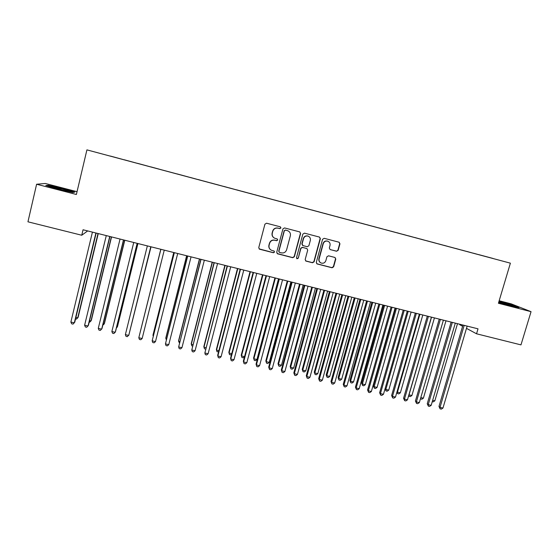 <?xml version="1.0" encoding="UTF-8"?>
<svg xmlns="http://www.w3.org/2000/svg" width="559" height="559" viewBox="0 0 559 559"><rect width="100%" height="100%" fill="white"/><g stroke="black" fill="none" stroke-linecap="round" stroke-linejoin="round"><path stroke-width="0.84" d="M280.946 227.953L280.359 226.828L266.566 223.216L264.924 224.18L258.761 247.616L259.509 249.181L273.4 252.752L274.539 252.081L274.008 250.991L271.513 250.285C269.48 249.23 268.676 247.567 269.089 245.289L269.606 243.34C270.521 240.887 272.261 239.86 274.825 240.258L276.593 240.712L277.739 240.042L277.18 238.931L274.839 238.288C272.715 237.254 271.863 235.563 272.289 233.208L272.799 231.258C273.721 228.792 275.461 227.765 278.033 228.17L279.8 228.631L280.946 227.953M273.917 237.792C272.317 236.625 271.723 235.066 272.121 233.103L272.638 231.153C273.554 228.701 275.294 227.674 277.858 228.072L279.626 228.533L280.765 227.862L280.394 226.842M259.069 248.86L273.239 252.619L274.378 251.941L274.148 251.061M270.395 249.587C269.04 248.406 268.551 246.938 268.935 245.163L269.452 243.221C270.36 240.768 272.1 239.741 274.665 240.139L276.425 240.594L277.564 239.923L277.271 238.972M336.574 251.243L338.174 250.292L339.949 243.822L339.131 242.236L324.192 238.316L322.578 239.273L316.303 262.374L317.044 263.918L332.046 267.775L333.646 266.825L335.777 259.048L335.002 257.482L328.531 255.805L326.924 256.756L325.869 260.627C324.975 262.835 323.402 263.638 321.146 263.037C319.448 262.185 318.777 260.801 319.133 258.894L323.27 243.689C324.115 241.551 325.638 240.719 327.833 241.215C329.656 242.033 330.383 243.444 330.013 245.45L329.321 247.986L330.117 249.559L336.574 251.243L337.909 250.159L339.676 243.703L339.089 242.222M466.486 328.357L476.548 333.793L478.015 328.832L83.053 229.77L81.747 235.241L87.679 230.93M476.548 333.793L520.974 344.882L531.05 311.677L511.24 303.865L499.166 300.749M77.044 191.681L45.314 183.485L36.608 184.232L76.38 194.483L86.918 149.875L510.388 263.17L498.418 303.264L531.05 311.677M36.608 184.232L27.95 221.811L81.747 235.241M300.609 233.522L299.778 231.922L284.559 227.932L282.931 228.897L276.733 252.228L277.481 253.786L292.755 257.713L294.369 256.749L300.609 233.522L299.813 231.936M304.459 233.145L319.538 237.1L320.363 238.693L314.095 261.808L312.481 262.765L305.92 261.067L305.172 259.523L307.702 250.146L306.919 248.573L302.524 247.427L300.91 248.385L298.275 258.167L297.018 258.796L296.494 257.706L302.838 234.109L304.459 233.145M86.918 149.875L510.388 263.17M164.004 170.474L492.975 258.482M177.147 173.975L110.368 156.122M110.766 156.227L110.389 156.066M110.787 156.164L123.867 159.734M124.203 159.755L137.297 163.326M137.549 163.326L150.65 166.896M150.825 166.875L163.927 170.453M177.147 173.919L190.27 177.489M197.984 179.565L190.277 177.441M197.998 179.495L203.329 180.983M210.925 183.024L203.336 180.934M210.939 182.961L216.312 184.456M223.789 186.468L216.326 184.414M223.81 186.406L229.232 187.915M236.59 189.892L229.239 187.866M236.604 189.829L242.075 191.353M249.321 193.295L242.082 191.304M249.335 193.232L254.848 194.77M261.982 196.684L254.855 194.721M261.996 196.621L267.558 198.166M274.574 200.052L267.565 198.124M274.588 199.989L280.192 201.547M287.095 203.406L280.199 201.506M287.109 203.343L292.762 204.908M299.547 206.739L292.762 204.867M299.568 206.676L305.263 208.255M311.936 210.051L305.263 208.207M311.957 209.988L317.694 211.582M324.262 213.349L317.694 211.533M324.283 213.286L330.062 214.887M336.518 216.626L330.062 214.845M336.539 216.564L342.36 218.178M348.711 219.89L342.36 218.136M348.732 219.827L354.595 221.455M360.841 223.139L354.595 221.406M360.855 223.076L366.76 224.711M372.902 226.367L366.76 224.662M372.923 226.304L378.862 227.96M384.899 229.574L378.862 227.904M384.92 229.511L390.902 231.181M396.841 232.761L390.902 231.126M396.855 232.705L402.878 234.382M408.713 235.933L402.878 234.326M408.727 235.884L414.792 237.575M420.529 239.098L414.792 237.512M420.543 239.042L426.643 240.74M432.275 242.236L426.643 240.684M432.289 242.187L438.431 243.899M443.965 245.366L438.431 243.843M443.979 245.317L450.156 247.036M455.592 248.476L450.156 246.98M455.606 248.427L461.825 250.153M467.163 251.571L461.818 250.097M467.177 251.522L473.424 253.262M478.672 254.652L473.424 253.206M478.686 254.604L493.01 258.447M459.833 324.269L459.708 324.695L462.607 326.26M74.829 192.107L62.678 188.537L48.284 185.253L45.782 185.511L58.206 189.18L72.859 192.492L74.829 192.107M498.677 302.405L510.786 305.892L518.983 307.59L513.099 305.256L499.019 301.238M306.996 248.601L302.314 247.302L300.7 248.259L298.275 258.167M277.089 253.52L292.56 257.566L294.174 256.609L300.4 233.417M285.488 230.119L284.349 230.797L278.906 251.264L279.43 252.361L281.422 252.878C283.965 253.269 285.698 252.242 286.613 249.803L290.345 235.828C290.771 233.424 289.89 231.719 287.696 230.713L285.307 230.022L284.349 230.797M279.144 252.165L278.731 251.131L284.168 230.692M288.158 230.909L287.354 230.608M285.307 230.022L287.165 230.511M305.577 260.857L312.257 262.611L313.865 261.661L320.118 238.581L319.531 237.1M296.745 258.614L298.073 258.02M310.336 240.384C310.699 238.379 309.966 236.96 308.142 236.129C305.92 235.625 304.382 236.45 303.537 238.609L302.084 244.003L303.013 245.625L307.268 246.729L308.882 245.764L310.336 240.384M308.4 236.233L307.918 236.024C305.703 235.514 304.166 236.345 303.32 238.497L303.537 238.609M302.58 245.422L301.874 243.878L303.32 238.497M330.117 249.559L336.308 251.11M328.007 241.278L327.581 241.097C325.387 240.608 323.864 241.432 323.025 243.57L323.27 243.689M320.489 262.681C319.077 261.752 318.546 260.438 318.896 258.747L323.025 243.57M316.715 263.722L331.787 267.614L333.381 266.664L335.512 258.901L335.023 257.489M48.186 185.679L48.284 185.253M75.898 317.435L77.722 317.861L78.127 317.26L98.251 233.585M75.549 318.896L76.45 319.098L77.722 317.861L98 233.515M95.889 232.991L74.319 322.836L70.881 322.04L92.424 232.118M96.162 233.061L74.759 322.201L73.012 324.115L71.636 323.794L70.881 322.04M89.566 320.614L90.977 320.943L91.334 320.335L111.548 236.918M89.216 322.061L89.699 322.173L90.977 320.943L111.353 236.869M103.156 323.773L104.163 324.003L104.463 323.382L124.783 240.237M102.8 325.212L104.163 324.003L124.636 240.202M109.725 236.457L88.043 326.009L84.619 325.219L106.273 235.591M109.934 236.513L88.42 325.359L86.715 327.281L85.352 326.959L84.619 325.219M123.476 239.909L101.682 329.16L98.279 328.378L120.045 239.049M123.623 239.944L102.004 328.496L100.347 330.425L98.985 330.11L98.279 328.378M65.27 190.78L68.694 191.409C69.735 191.527 69.777 191.402 68.834 191.031C65.976 189.857 53.042 186.685 51.491 186.783L62.294 190.102M46.83 185.819L48.598 185.637L62.552 188.809L74.186 192.233M507.824 305.039L512.694 306.136L509.668 304.795L498.852 301.811M498.691 302.335L500.48 302.929M498.942 301.511L512.778 305.445L517.306 307.24M116.67 326.91L117.278 327.05L117.523 326.421L137.933 243.535M116.44 327.833L117.278 327.05L137.849 243.514M130.107 330.034L151.021 246.819M130.023 330.355L150.986 246.812M137.144 243.34L115.245 332.298L111.863 331.515L133.734 242.48M137.234 243.361L115.51 331.627L113.896 333.548L112.548 333.241L111.863 331.515M125.37 334.638L126.027 336.35L127.375 336.665L128.94 334.729L150.769 246.757L128.738 335.414L125.37 334.638L147.345 245.897M140.106 332.479L160.796 249.272L140.134 332.36M142.147 338.516L140.77 339.753L139.436 339.446L138.807 337.748L160.887 249.293L138.807 337.748L142.147 338.516L164.255 250.139M173.744 252.514L153.075 334.687L152.977 335.344L153.439 335.456M173.807 252.535L152.977 335.344L153.264 336.155M174.275 252.647L152.16 340.829L174.345 252.668M155.486 341.598L154.095 342.835L152.768 342.527L152.16 340.829L155.486 341.598L177.699 253.506M186.629 255.749L165.876 337.664L165.827 338.335L166.673 338.53M186.748 255.777L165.827 338.335L166.344 339.83M199.451 258.964L178.6 340.62L178.607 341.304L179.83 341.584M199.619 259.006L178.607 341.304L179.474 343.002M212.196 262.164L191.262 343.561L191.318 344.253L192.918 344.63M212.42 262.22L191.318 344.253L191.842 345.874L192.555 346.042M224.879 265.343L203.86 346.489L203.965 347.195L205.936 347.649M225.151 265.413L203.965 347.195L204.461 348.802L205.565 349.061M237.491 268.509L216.382 349.403L216.543 350.116L218.876 350.661M237.82 268.586L216.543 350.116L217.018 351.716L218.597 351.737M250.041 271.653L228.848 352.303L229.05 353.022L231.747 353.651M250.411 271.744L229.05 353.022L229.504 354.616L228.848 352.303M231.601 354.21L230.748 354.902L229.504 354.616M262.513 274.783L241.236 355.182L241.495 355.915L244.549 356.621M262.94 274.888L241.495 355.915L241.928 357.494L241.236 355.182M244.535 356.684L243.165 357.781L241.928 357.494M274.93 277.893L253.569 358.046L253.87 358.787L256.958 359.507L278.508 278.794M275.398 278.012L253.87 358.787L254.282 360.366L253.569 358.046M256.958 359.507L255.519 360.653L254.282 360.366M287.27 280.988L265.832 360.904L266.182 361.652L269.249 362.365L290.883 281.897M287.794 281.121L266.182 361.652L266.573 363.217L265.832 360.904M269.249 362.365L267.803 363.497L266.573 363.217M299.554 284.07L278.033 363.734L278.431 364.496L281.484 365.202L303.195 284.985M300.127 284.217L278.431 364.496L278.801 366.054L278.033 363.734M281.484 365.202L280.024 366.334L278.801 366.054M311.768 287.137L290.17 366.557L290.617 367.326L293.65 368.032L315.444 288.06M312.39 287.291L290.617 367.326L290.966 368.877L290.17 366.557M293.65 368.032L292.175 369.157L290.966 368.877M323.92 290.184L302.244 369.366L302.733 370.142L305.752 370.848L327.623 291.113M324.583 290.352L302.733 370.142L303.062 371.679L302.244 369.366M305.752 370.848L304.271 371.966L303.062 371.679M336.008 293.216L314.256 372.161L314.794 372.944L317.798 373.643L339.739 294.153M336.721 293.391L314.794 372.944L315.101 374.474L314.256 372.161M317.798 373.643L316.303 374.754L315.101 374.474M348.026 296.228L326.204 374.935L326.784 375.732L329.775 376.424L351.793 297.178M348.788 296.424L326.784 375.732L327.071 377.255L326.204 374.935M329.775 376.424L328.266 377.528L327.071 377.255M359.989 299.233L338.09 377.702L338.719 378.506L341.689 379.191L363.783 300.183M360.793 299.435L338.719 378.506L338.985 380.015L338.09 377.702M341.689 379.191L340.172 380.295L338.985 380.015M371.889 302.216L349.913 380.448L350.584 381.259L353.54 381.951L375.711 303.174M372.734 302.426L350.584 381.259L350.835 382.768L349.913 380.448M353.54 381.951L352.016 383.041L350.835 382.768M383.726 305.186L361.673 383.181L362.393 384.005L365.334 384.69L387.576 306.15M384.62 305.41L362.393 384.005L362.623 385.5L361.673 383.181M365.334 384.69L363.797 385.773L362.623 385.5M395.499 308.135L373.377 385.906L374.139 386.73L377.066 387.415L399.385 309.113M396.436 308.372L374.139 386.73L374.355 388.226L373.377 385.906M377.066 387.415L375.522 388.491L374.355 388.226M408.196 311.321L385.829 389.448L388.736 390.126L411.124 312.055M385.067 388.659L385.829 389.448L386.017 390.93L385.053 388.708M388.736 390.126L387.184 391.202L386.017 390.93M419.893 314.256L397.456 392.152L400.349 392.823L422.807 314.983M397.023 391.726L397.631 393.627L396.904 392.159M400.349 392.823L398.784 393.892L397.631 393.627M431.527 317.177L409.02 394.836L411.906 395.506L434.427 317.903M408.922 394.745L409.174 396.303L408.685 395.569M411.906 395.506L410.327 396.569L409.174 396.303M187.6 255.994L165.443 343.904L187.726 256.022M168.755 344.665L167.351 345.888L166.03 345.588L165.443 343.904L168.755 344.665L191.059 256.861M200.856 259.313L178.649 346.957L201.037 259.362M181.941 347.719L180.529 348.935L179.215 348.627L178.649 346.957L181.941 347.719L204.349 260.194M214.034 262.625L191.786 349.99L214.272 262.681M195.063 350.752L193.631 351.96L192.324 351.653L191.786 349.99L195.063 350.752L217.57 263.506M227.136 265.909L204.853 353.008L227.429 265.979M208.109 353.763L206.662 354.965L205.363 354.665L204.853 353.008L208.109 353.763L230.706 266.804M240.167 269.179L217.675 355.258L217.842 356.013L240.517 269.263M221.078 356.761L219.624 357.956L218.331 357.662L217.842 356.013L221.078 356.761L243.78 270.081M253.129 272.429L230.546 358.235L230.762 359.004L253.527 272.526M233.983 359.744L232.516 360.932L231.23 360.639L230.762 359.004L233.983 359.744L256.77 273.344M231.23 360.639L230.546 358.235M266.021 275.664L243.34 361.191L243.612 361.973L266.475 275.776M246.812 362.714L245.331 363.895L244.052 363.595L243.612 361.973L246.812 362.714L269.697 276.586M244.052 363.595L243.34 361.191M278.836 278.878L256.064 364.14L256.392 364.922L279.339 279.004M259.572 365.663L258.083 366.837L256.812 366.543L256.392 364.922L259.572 365.663L282.547 279.807M256.812 366.543L256.064 364.14M291.581 282.071L268.725 367.067L269.103 367.864L292.14 282.211M272.268 368.598L270.766 369.765L269.501 369.471L269.103 367.864L272.268 368.598L295.334 283.015M269.501 369.471L268.725 367.067M304.257 285.251L281.317 369.974L281.743 370.785L304.872 285.404M284.887 371.511L283.378 372.671L282.12 372.385L281.743 370.785L284.887 371.511L308.044 286.201M282.12 372.385L281.317 369.974M316.869 288.416L293.838 372.874L294.313 373.691L317.526 288.584M297.444 374.418L295.921 375.571L294.67 375.278L294.313 373.691L297.444 374.418L320.684 289.373M294.67 375.278L293.838 372.874M329.405 291.56L306.29 375.753L306.814 376.584L330.117 291.735M309.931 377.304L308.393 378.45L307.15 378.163L306.814 376.584L309.931 377.304L333.255 292.525M307.15 378.163L306.29 375.753M341.877 294.691L318.679 378.618L319.252 379.456L342.639 294.879M322.347 380.176L320.803 381.315L319.566 381.028L319.252 379.456L322.347 380.176L345.755 295.662M319.566 381.028L318.679 378.618M354.28 297.8L330.998 381.469L331.62 382.314L355.091 298.003M334.701 383.027L333.143 384.159L331.913 383.879L331.62 382.314L334.701 383.027L358.193 298.779M331.913 383.879L330.998 381.469M366.62 300.896L343.254 384.306L343.925 385.158L367.48 301.105M346.992 385.871L345.42 386.996L344.197 386.709L343.925 385.158L346.992 385.871L370.561 301.881M344.197 386.709L343.254 384.306M378.89 303.97L355.447 387.121L356.16 387.988L379.799 304.201M359.213 388.694L357.627 389.812L356.411 389.532L356.16 387.988L359.213 388.694L382.866 304.969M356.411 389.532L355.447 387.121M391.09 307.031L367.57 389.93L368.332 390.804L392.048 307.268M371.365 391.503L369.772 392.614L368.563 392.334L368.332 390.804L371.365 391.503L395.101 308.037M368.563 392.334L367.57 389.93M403.228 310.077L379.631 392.718L380.441 393.599L404.234 310.329M383.46 394.298L381.853 395.402L380.651 395.129L380.441 393.599L383.46 394.298L407.266 311.09M380.651 395.129L379.631 392.718M415.302 313.103L391.628 395.493L392.481 396.387L416.35 313.368M395.486 397.079L393.871 398.176L392.67 397.903L392.481 396.387L395.486 397.079L419.376 314.123M392.67 397.903L391.628 395.493M427.314 316.114L403.563 398.253L404.464 399.154L428.411 316.394M407.448 399.846L405.827 400.936L404.632 400.663L404.464 399.154L407.448 399.846L431.408 317.142M404.632 400.663L403.563 398.253M439.255 319.112L415.435 400.999L416.378 401.907L440.401 319.399M419.348 402.592L417.713 403.682L416.525 403.409L416.378 401.907L419.348 402.592L443.385 320.146M416.525 403.409L415.435 400.999M420.808 397.575L423.394 398.176L445.991 320.803M423.394 398.176L421.814 399.238L420.459 398.777M420.668 398.972L420.606 398.294M451.141 322.096L427.244 403.731L428.229 404.646L452.329 322.389M431.185 405.331L429.543 406.414L428.362 406.141L428.229 404.646L431.185 405.331L455.299 323.137M428.362 406.141L427.244 403.731M432.652 400.328L434.832 400.838L457.493 323.682M434.832 400.838L433.239 401.886L432.261 401.662M462.957 325.058L438.99 406.449L440.024 407.371L464.187 325.366M442.959 408.056L441.31 409.125L440.136 408.86L440.024 407.371L442.959 408.056L467.149 326.107M440.136 408.86L438.99 406.449M51.938 187.202L51.491 186.783"/></g></svg>
